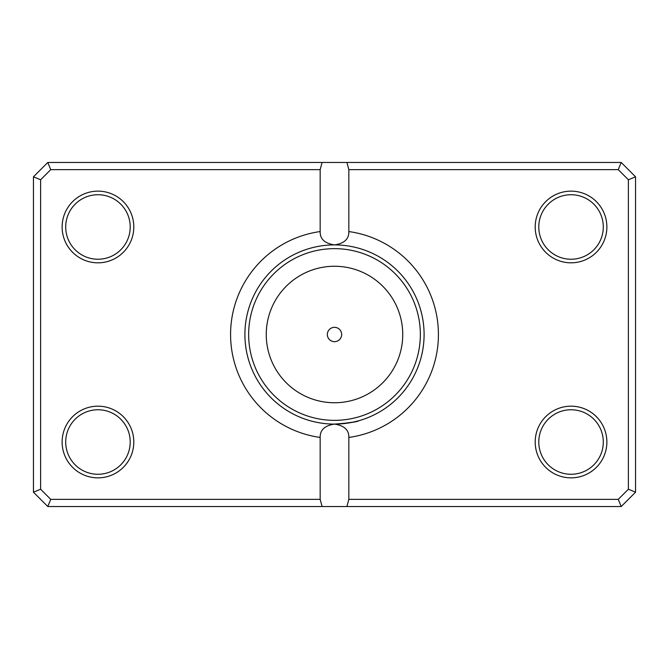 <?xml version="1.0" encoding="UTF-8"?>
<svg xmlns="http://www.w3.org/2000/svg" width="669" height="669" viewBox="0 0 669 669"><rect width="100%" height="100%" fill="white"/><g stroke="black" fill="none" stroke-linecap="round" stroke-linejoin="round"><path stroke-width="1" d="M339.3 423.97L353.341 422.097L358.868 420.717M320.167 231.558L320.167 169.642L50.752 169.642L40.617 179.777L40.617 489.223L50.752 499.358L320.167 499.358L320.167 437.442A103.938 103.938 0 0 1 320.167 231.558C319.941 238.984 324.716 243.424 334.5 244.904A89.596 89.596 0 0 0 244.904 334.5A89.596 89.596 0 0 0 334.5 424.096C349.31 422.992 357.438 421.863 358.868 420.717C357.43 421.863 349.31 422.992 334.5 424.096A89.596 89.596 0 0 0 424.096 334.5A89.596 89.596 0 0 0 334.5 244.904C344.259 243.449 349.042 239 348.833 231.558A103.938 103.938 0 0 1 348.833 437.442L348.833 499.358L618.248 499.358L628.383 489.223L628.383 179.777L618.248 169.642L348.833 169.642L348.833 231.558M327.333 334.5A7.167 7.167 0 0 0 334.5 341.667A7.167 7.167 0 0 0 341.667 334.5A7.167 7.167 0 0 0 334.5 327.333A7.167 7.167 0 0 0 327.333 334.5M133.8 226.983A35.842 35.842 0 0 1 97.958 262.825A35.842 35.842 0 0 1 62.125 226.983A35.842 35.842 0 0 1 97.958 191.142A35.842 35.842 0 0 1 133.8 226.983M65.704 226.983A32.254 32.254 0 0 0 97.958 259.238A32.254 32.254 0 0 0 130.212 226.983A32.254 32.254 0 0 0 97.958 194.729A32.254 32.254 0 0 0 65.704 226.983M606.875 226.983A35.842 35.842 0 0 1 571.042 262.825A35.842 35.842 0 0 1 535.2 226.983A35.842 35.842 0 0 1 571.042 191.142A35.842 35.842 0 0 1 606.875 226.983M538.788 226.983A32.254 32.254 0 0 0 571.042 259.238A32.254 32.254 0 0 0 603.296 226.983A32.254 32.254 0 0 0 571.042 194.729A32.254 32.254 0 0 0 538.788 226.983M606.875 442.017A35.842 35.842 0 0 1 571.042 477.858A35.842 35.842 0 0 1 535.2 442.017A35.842 35.842 0 0 1 571.042 406.175A35.842 35.842 0 0 1 606.875 442.017M538.788 442.017A32.254 32.254 0 0 0 571.042 474.271A32.254 32.254 0 0 0 603.296 442.017A32.254 32.254 0 0 0 571.042 409.763A32.254 32.254 0 0 0 538.788 442.017M133.8 442.017A35.842 35.842 0 0 1 97.958 477.858A35.842 35.842 0 0 1 62.125 442.017A35.842 35.842 0 0 1 97.958 406.175A35.842 35.842 0 0 1 133.8 442.017M65.704 442.017A32.254 32.254 0 0 0 97.958 474.271A32.254 32.254 0 0 0 130.212 442.017A32.254 32.254 0 0 0 97.958 409.763A32.254 32.254 0 0 0 65.704 442.017M320.167 499.358L322.082 506.525L47.783 506.525L33.45 492.192L33.45 176.808L47.783 162.475L621.217 162.475L635.55 176.808L635.55 492.192L621.217 506.525L346.918 506.525L348.833 499.358M322.082 506.525L346.918 506.525M348.833 437.442C349.059 430.016 344.284 425.576 334.5 424.096C324.741 425.551 319.958 430 320.167 437.442M322.082 162.475L320.167 169.642M348.833 169.642L346.918 162.475M618.248 499.358L621.217 506.525M628.383 489.223L635.55 492.192M628.383 179.777L635.55 176.808M618.248 169.642L621.217 162.475M47.783 506.525L50.752 499.358M33.45 492.192L40.617 489.223M33.45 176.808L40.617 179.777M47.783 162.475L50.752 169.642M402.746 334.5A68.246 68.246 0 0 0 334.5 266.254A68.246 68.246 0 0 0 266.254 334.5A68.246 68.246 0 0 0 334.5 402.746A68.246 68.246 0 0 0 402.746 334.5M248.651 334.5A85.849 85.849 0 0 1 334.5 248.651A85.849 85.849 0 0 1 420.349 334.5A85.849 85.849 0 0 1 334.5 420.349A85.849 85.849 0 0 1 248.651 334.5"/></g></svg>
